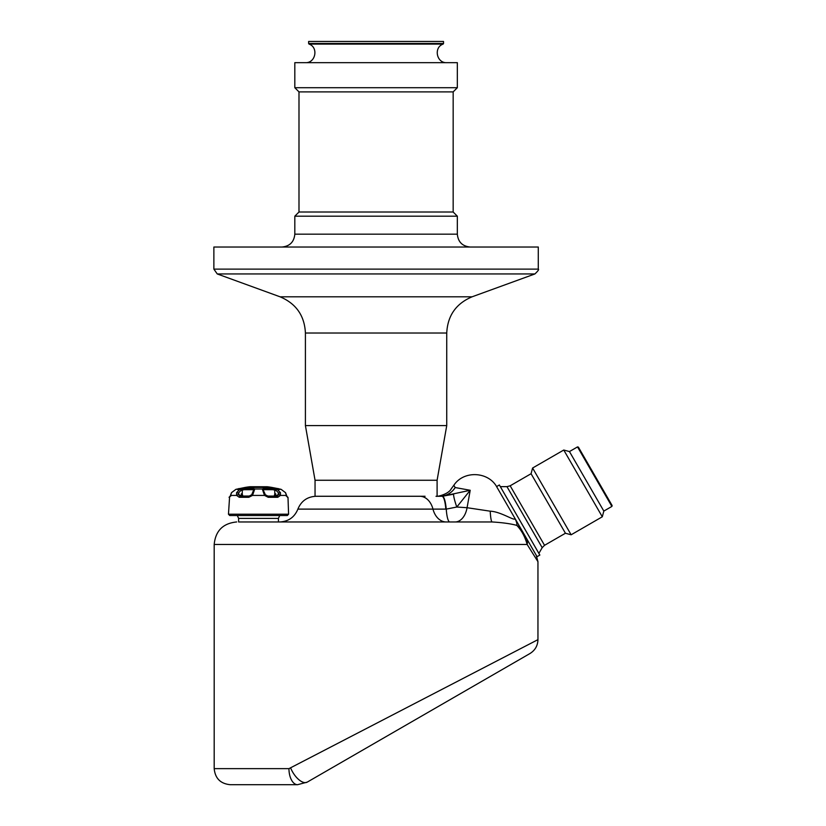 <?xml version="1.0" encoding="UTF-8"?>
<svg xmlns="http://www.w3.org/2000/svg" width="826" height="826" viewBox="0 0 826 826"><rect width="100%" height="100%" fill="white"/><g stroke="black" fill="none" stroke-linecap="round" stroke-linejoin="round"><path stroke-width="1.24" d="M327.251 41.465L424.894 41.465M443.531 43.499L443.531 41.465L308.625 41.465L308.625 43.499L443.531 43.499L443.128 44.088L309.027 44.088C318.722 47.371 315.625 63.251 305.413 62.662M229.742 515.538L287.303 515.538L288.584 514.216L228.461 514.216L229.742 515.538M249.875 486.741L267.17 486.741A77.086 77.086 0 0 1 271.909 487.433L245.136 487.433L249.875 486.741A77.086 77.086 0 0 0 245.136 487.433L235.968 489.322L231.579 492.626L230.588 495.424L236.597 495.424L239.272 497.293A1.28 0.836 -90 0 1 240.098 496.054L249.235 496.054L251.744 494.722L252.508 495.424L264.537 495.424L268.223 497.293L267.81 496.054L276.947 496.054A1.28 0.836 90 0 1 277.763 497.293L280.448 495.424L286.457 495.424L285.466 492.626L281.067 489.322L277.577 488.538A1.28 1.249 90 0 1 278.032 488.724M286.684 496.147A1.28 1.26 90 0 1 287.469 497.293L286.457 495.424A1.28 0.702 165.6 0 0 286.477 495.135L286.942 496.343L286.23 496.054M238.6 494.237L240.686 496.044L249.39 496.044L248.812 497.293L252.508 495.424L253.499 492.626A1.28 0.568 10.9 0 0 252.446 492.977L253.84 489.591A1.28 1.239 50.6 0 1 254.625 489.322L253.499 492.626M238.611 518.398L237.33 515.538L231.951 515.538L285.094 515.538L279.704 515.538L278.434 518.398L278.434 521.96L238.611 521.96L238.611 518.398L278.434 518.398M230.702 494.929A1.28 0.702 14.4 0 0 230.568 495.135A1.28 0.702 14.4 0 0 230.588 495.424L229.566 497.293A1.28 1.26 90 0 1 230.361 496.147M457.336 62.662L294.82 62.662L294.82 87.711L457.336 87.711L457.336 62.662M265.291 494.722L267.81 496.054L265.291 494.722L264.599 492.988A1.28 0.568 -10.9 0 1 264.599 493.122L265.291 494.722L264.537 495.424L263.535 492.626A1.28 0.568 -10.9 0 1 264.599 492.977L262.802 489.26A1.28 1.239 -50.6 0 0 262.018 488.992L263.814 488.538L264.103 489.694L273.024 489.694A1.28 0.898 -90 0 0 272.281 488.538L277.164 489.322L280.448 492.626L280.448 495.424A1.28 0.578 24.3 0 0 278.806 494.722L278.734 493.122L280.448 492.626M278.806 494.722L276.947 496.054L267.81 496.054M286.333 494.929A1.28 0.702 165.6 0 1 286.477 495.135L286.942 496.343M281.119 489.333L285.466 492.626M236.597 492.626L239.87 489.322A1.28 0.857 76.6 0 1 240.893 490.479L238.311 493.122L236.597 492.626L236.597 495.424A1.28 0.578 -24.3 0 1 238.239 494.722L240.686 496.044M238.89 495.011L238.683 493.112L238.239 494.722M276.349 496.044L278.445 494.237M252.446 493.122A1.28 0.568 10.9 0 1 252.446 492.977L251.724 494.722L252.446 493.122M263.535 492.626L262.42 489.322A1.28 1.239 -50.6 0 1 263.205 489.591M231.579 492.626L230.103 496.343L230.805 496.054L230.103 496.343L231.507 492.626L235.947 489.322L237.702 489.002M253.84 489.591L254.243 489.26A1.28 1.239 50.6 0 1 255.017 488.992L262.018 488.992M278.145 495.011L278.734 493.122L276.152 490.479A1.28 0.857 -76.6 0 1 277.164 489.322L281.098 489.322L277.887 488.693M278.114 495.073L278.362 493.112M276.152 490.479L274.769 490.148A1.28 0.857 -76.6 0 1 275.791 488.992M238.683 493.112L238.931 495.073M239.148 488.693L235.947 489.322L241.254 488.992A1.28 0.857 76.6 0 1 242.276 490.148L240.893 490.479M241.254 488.992L244.754 488.538A1.28 0.898 90 0 0 244.021 489.694L242.276 490.148L242.266 494.154L241.306 493.803L242.637 495.022L241.037 495.022L241.068 496.044M244.021 489.694L252.942 489.694L253.221 488.538L255.017 488.992M457.336 87.711L453.164 91.892L298.991 91.892L294.82 87.711M275.967 496.044L275.998 495.022L274.408 495.022L275.739 493.803L274.779 494.154L274.769 490.148L273.024 489.694M453.164 91.892L453.164 212.014L298.991 212.014L294.82 216.185L294.82 234.171C294.056 241.977 289.771 246.262 281.965 247.026M453.164 212.014L457.336 216.185L294.82 216.185M578.396 447.134L612.128 505.553L611.89 506.431L577.519 446.907L578.396 447.134M538.284 269.121L538.284 247.026L213.872 247.026L213.872 269.121L538.284 269.121C539.161 269.379 538.036 270.99 534.897 273.953L217.259 273.953L213.872 269.121M577.519 446.907L569.455 451.564L603.827 511.087L611.89 506.431M569.455 451.564L563.755 450.036L602.299 516.787L603.827 511.087M510.169 485.791L506.957 486.648L542.186 547.669L544.54 545.315L510.169 485.791L531.066 473.721L532.594 468.022L571.138 534.783L602.299 516.787M531.066 473.721L565.438 533.245L571.138 534.783M425.07 496.271L315.047 496.271L315.047 480.257L305.413 425.607L446.742 425.607L446.742 333.023L305.413 333.023C304.546 315.646 296.09 303.576 280.055 296.802L217.259 273.953M544.54 545.315L565.438 533.245M315.047 480.257L437.099 480.257L446.742 425.607M506.957 486.648L500.329 486.648M436.52 496.271L439.835 496.271A19.266 18.317 90 0 0 455.157 487.546C450.118 489.054 450.118 489.054 455.157 487.546C450.118 489.054 450.118 489.054 455.157 487.546L470.211 490.272L442.354 496.261L453.629 494.175A19.266 2.468 -111.5 0 0 456.788 507.03L470.211 490.272L467.072 507.711A19.266 12.359 -90 0 1 455.147 521.96M439.835 496.271L442.354 496.261A19.266 3.893 -91.1 0 1 446.246 509.115L445.813 509.115A19.266 4.099 -90 0 0 441.941 496.271M523.777 533.689L537.055 556.683L539.843 555.072L499.369 484.976L496.581 486.586L521.567 529.858A12.844 11.925 150 0 0 516.777 525.388C517.21 523.942 516.498 521.433 514.639 517.861C516.9 522.837 501.527 511.593 490.21 511.191A19.266 2.137 -90 0 0 492.131 521.96L238.611 521.96M445.813 509.115L432.979 509.115A19.266 14.021 -90 0 0 446.195 521.96M490.21 511.191L467.072 507.711L456.788 507.03L446.246 509.115A19.266 3.769 -90 0 0 449.798 521.96M535.341 553.719L515.775 519.822M278.434 521.96L296.72 521.96M526.286 538.025A12.844 10.18 150 0 1 527.143 544.448C524.975 536.601 521.526 530.251 516.777 525.388C510.943 523.756 502.724 522.61 492.131 521.96M214.192 768.645C215.152 778.391 220.501 783.75 230.258 784.7L297.597 784.7A16.055 8.642 -90 0 1 288.955 768.645L214.192 768.645L214.192 544.448L527.143 544.448L537.953 561.69L536.239 555.268M288.955 768.645L537.953 639.644L537.953 561.69M297.597 784.7L307.241 782.119L529.931 653.552L307.241 782.119A16.055 7.599 -120 0 1 290.742 768.211M324.484 772.165L332.826 767.344M452.71 698.125L469.405 688.492M268.223 497.293L277.763 497.293M287.469 497.293L286.736 496.054M239.272 497.293L248.812 497.293M228.461 514.216L229.566 497.293M263.814 488.538L272.281 488.538M277.577 488.538L271.909 487.433M244.754 488.538L253.221 488.538M277.144 495.414L275.977 495.497M241.058 495.497L239.901 495.414M457.336 216.185L457.336 234.171L294.82 234.171M446.742 333.023C447.609 315.646 456.066 303.576 472.1 296.802L280.055 296.802M316.059 496.271C307.293 496.715 301.232 501 297.887 509.115L432.979 509.115A19.266 14.021 -90 0 0 419.753 496.271M455.157 487.546L453.846 485.275C463.654 470.19 488.693 471.388 497.025 487.34M308.625 43.499L309.027 44.088M443.128 44.088C433.433 47.371 436.52 63.251 446.742 62.662M266.447 486.741L250.237 486.731M287.995 497.293L288.584 514.216M229.05 497.293L230.309 496.054M285.528 492.626L286.477 495.146M251.724 494.722L249.452 496.044M235.947 489.322L231.507 492.626M279.25 489.694L278.197 488.538M237.785 489.694L238.848 488.538M298.991 91.892L298.991 212.014M457.336 234.171C458.1 241.977 462.384 246.262 470.19 247.026M472.1 296.802L534.897 273.953M532.594 468.022L563.755 450.036M305.413 333.023L305.413 425.607M437.099 496.24L437.099 480.257M542.186 547.669L538.872 553.41M453.846 485.275L451.316 488.693C448.642 494.237 437.14 496.86 436.004 496.271M297.887 509.115C294.541 517.231 288.491 521.516 279.715 521.96M214.192 544.448C215.524 530.788 223.02 523.302 236.68 521.96M537.953 639.644C537.757 645.705 535.083 650.341 529.931 653.552"/></g></svg>
